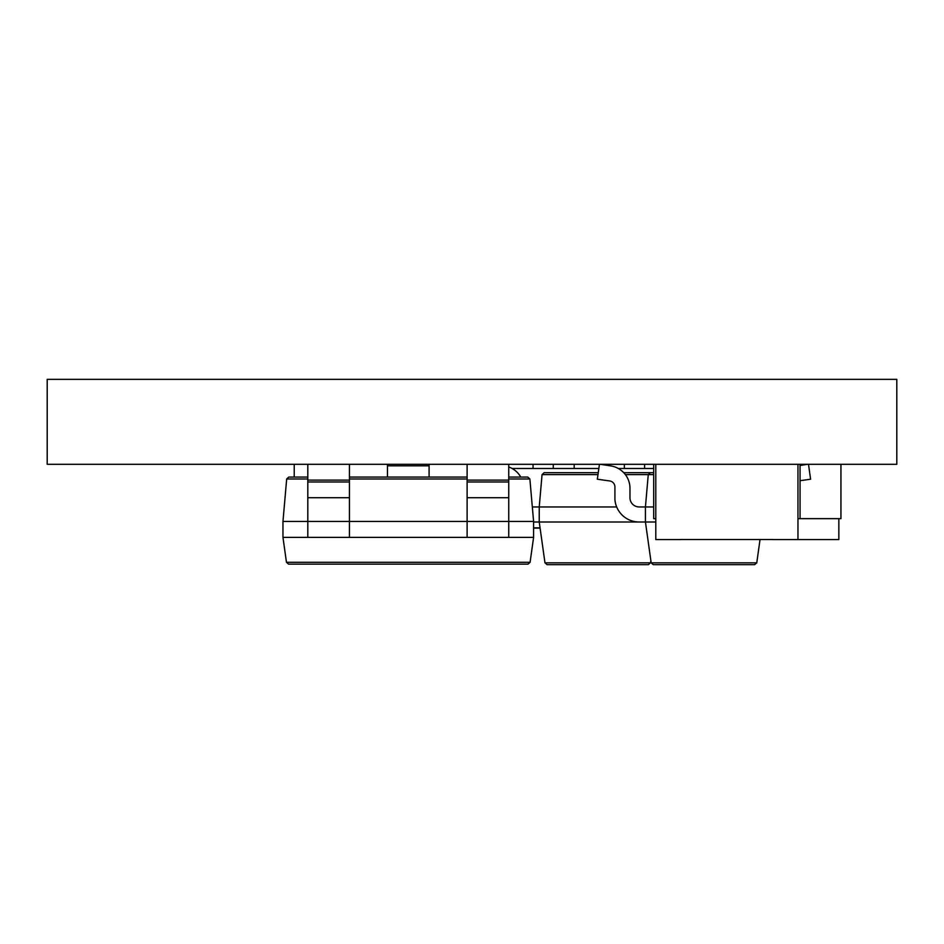 <?xml version="1.0" encoding="UTF-8"?>
<svg xmlns="http://www.w3.org/2000/svg" width="944" height="944" viewBox="0 0 944 944"><rect width="100%" height="100%" fill="white"/><g stroke="black" fill="none" stroke-linecap="round" stroke-linejoin="round"><path stroke-width="1.42" d="M896.8 464.306L47.2 464.306L47.2 379.346L896.8 379.346L896.8 464.306M599.44 464.306L597.34 479.21L609.73 480.956A6.018 6.018 0 0 1 614.91 486.915L614.91 499.423A24.308 24.308 0 0 0 639.159 522.008L645.436 522.008L645.436 506.952L648.257 474.608L625.365 474.608M653.708 506.952L639.159 506.952A9.204 9.204 0 0 1 629.967 497.759L629.967 488.296A22.668 22.668 0 0 0 610.449 465.852L600.278 464.306M760.038 539.52L756.769 562.825L754.657 564.654L653.272 564.654L651.171 562.825L645.436 522.008L655.797 522.008M650.381 472.673L648.257 474.608L650.381 472.673L653.708 472.673M800.052 480.697L810.589 479.21L808.501 464.306M807.663 464.306L800.052 465.463M754.657 564.654L756.769 562.825L651.171 562.825M533.596 522.008L539.236 522.008L539.236 506.952L542.057 474.608L544.181 472.673L598.26 472.673M616.68 506.952L532.959 506.952A9.204 9.204 0 0 1 532.322 506.928M650.864 560.677L650.569 562.825L648.457 564.654L547.072 564.654L544.971 562.825L539.236 522.008L645.436 522.008M623.713 472.673L651.36 472.673M520.769 477.05A22.668 22.668 0 0 0 508.745 466.961M544.181 472.673L542.057 474.608L597.989 474.608M648.457 564.654L650.569 562.825L544.971 562.825M797.963 464.306L797.963 539.567L772.876 539.567M655.797 539.567L680.884 539.567L655.797 539.567L655.797 464.306M680.884 539.52L772.876 539.52M797.963 539.567L838.85 539.567L838.85 518.657M797.963 518.657L800.052 518.657L800.052 464.306M655.797 518.657L653.708 518.657L653.708 464.306M800.052 518.657L840.939 518.657L840.939 464.306M294.221 477.05L294.221 464.306M467.115 537.372L533.596 537.372L533.596 521.442L349.445 521.442L349.445 537.372L467.115 537.372L467.115 464.306M349.445 464.306L349.445 521.442L282.964 521.442L282.964 537.372L307.815 537.372L307.815 464.306M530.091 562.305L527.991 564.134L288.569 564.134L286.469 562.305L530.091 562.305L533.596 537.372M288.793 477.05L286.681 478.986L288.793 477.05L307.815 477.05M349.445 477.05L467.115 477.05M508.745 477.05L527.767 477.05L529.879 478.986L533.596 521.442M429.095 464.306L429.095 477.05M387.465 477.05L387.465 464.306M387.465 465.84L429.095 465.84M307.815 478.986L286.681 478.986L282.964 521.442M282.964 537.372L286.469 562.305M508.745 478.986L529.879 478.986L527.767 477.05M307.815 537.372L349.445 537.372M307.815 480.107L349.445 480.107M508.745 464.306L508.745 537.372M467.115 480.107L508.745 480.107M512.108 468.484L598.85 468.484M618.308 468.484L653.708 468.484M540.051 527.861L533.596 527.861M533.041 464.306L533.041 468.484M644.599 464.306L644.599 468.484M624.362 464.306L624.362 468.484M574.188 464.306L574.188 468.484M553.278 464.306L553.278 468.484M540.086 528.109L533.596 528.109M653.708 474.608L648.257 474.608M467.115 478.986L349.445 478.986M307.815 497.712L349.445 497.712M307.815 481.983L349.445 481.983M467.115 497.712L508.745 497.712M467.115 481.983L508.745 481.983"/></g></svg>

